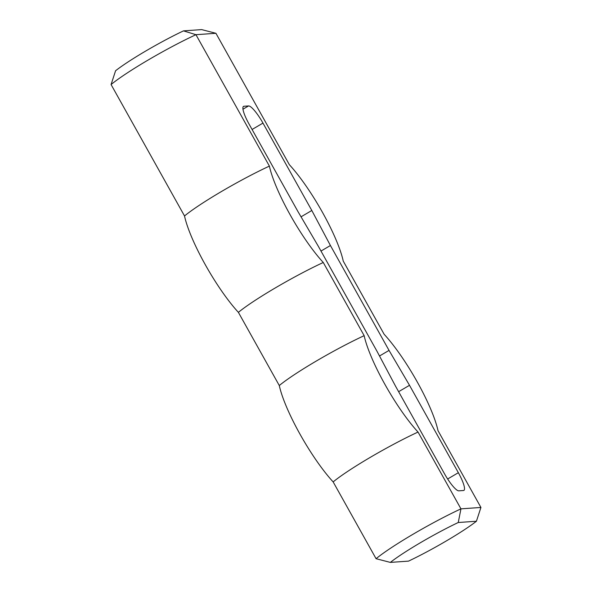 <?xml version="1.0" encoding="UTF-8"?>
<svg xmlns="http://www.w3.org/2000/svg" width="592" height="592" viewBox="0 0 592 592"><rect width="100%" height="100%" fill="white"/><g stroke="black" fill="none" stroke-linecap="round" stroke-linejoin="round"><path stroke-width="0.89" d="M398.623 391.689L409.509 385.303L458.356 472.705A20.128 4.188 59.6 0 1 463.913 490.383A20.128 4.188 59.6 0 1 463.484 490.509L458.852 490.835A20.128 4.188 59.6 0 1 444.444 473.674L395.597 386.273L376.986 351.248L318.37 246.361L297.902 211.47L249.054 124.068A20.128 4.188 -120.4 0 1 243.497 106.382A20.128 4.188 -120.4 0 1 243.919 106.257L248.559 105.938A20.128 4.188 -120.4 0 1 262.966 123.092L311.814 210.493L301.039 216.82M311.814 210.493L330.425 245.517L320.99 251.06M409.509 385.303L389.04 350.405L379.509 355.999M389.04 350.405L330.425 245.517M111.074 84.545A66.422 6.675 -29.2 0 1 195.952 34.691L215.925 33.293L201.65 29.6L183.483 30.873A56.358 5.668 150.8 0 0 115.581 70.759L111.074 84.545L184.519 215.969A70.418 14.637 -120.4 0 0 238.391 312.354L279.291 385.533A70.418 14.637 59.6 0 0 333.155 481.91L376.075 558.707L390.35 562.4A56.358 5.668 -29.2 0 1 458.252 522.514L476.419 521.241L480.926 507.455L460.953 508.854L458.252 522.514M476.419 521.241A56.358 5.668 -29.2 0 1 408.517 561.127L390.35 562.4M333.155 481.91A66.422 6.675 -29.2 0 1 418.033 432.056L460.953 508.854A66.422 6.675 150.8 0 0 376.075 558.707M215.925 33.293L289.377 164.717A70.418 14.637 59.6 0 1 343.242 261.094L384.141 334.273A70.418 14.637 -120.4 0 1 438.006 430.658L480.926 507.455M183.483 30.873L195.952 34.691L269.397 166.108A70.418 14.637 59.6 0 0 323.269 262.493L364.161 335.671A70.418 14.637 -120.4 0 0 418.033 432.056M184.519 215.969A66.422 6.675 -29.2 0 1 269.397 166.108M279.291 385.533A66.422 6.675 -29.2 0 1 364.161 335.671M238.391 312.354A66.422 6.675 -29.2 0 1 323.269 262.493M248.559 105.938L242.964 109.217M262.966 123.092L252.081 129.485M458.356 472.705L447.648 478.995M243.919 106.257L243.179 106.693"/></g></svg>
